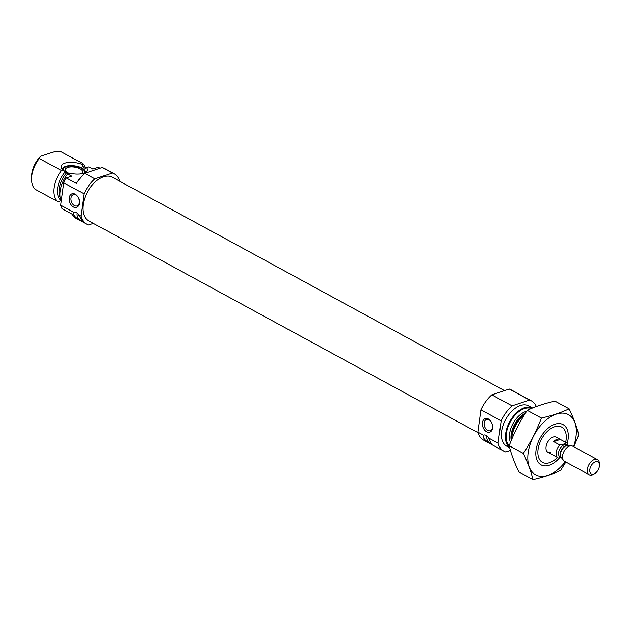 <?xml version="1.0" encoding="UTF-8"?>
<svg xmlns="http://www.w3.org/2000/svg" width="631" height="631" viewBox="0 0 631 631"><rect width="100%" height="100%" fill="white"/><g stroke="black" fill="none" stroke-linecap="round" stroke-linejoin="round"><path stroke-width="0.95" d="M491.013 421.571A5.931 4.023 -108.4 0 0 489.08 419.812A5.931 4.023 -108.4 0 0 486.477 419.489A5.931 4.023 -108.4 0 0 484.537 426.382A5.931 4.023 -108.4 0 0 490.224 430.736A5.931 4.023 -108.4 0 0 492.598 426.351M100.069 168.225L98.31 167.27L92.891 169.076L88.845 166.868L84.672 168.106L83.111 167.27M86.408 167.538A13.133 5.671 7.8 0 1 86.494 171.451A13.133 5.671 7.8 0 1 69.781 173.068L67.675 173.919L71.721 176.12L66.302 177.926L76.43 183.432A28.679 17.061 -61.4 0 1 84.767 173.32L102.206 167.515A28.679 17.061 -61.4 0 1 104.036 168.288L114.164 173.801A28.679 17.061 -61.4 0 1 119.835 181.294M59.748 201.336L57.279 201.313A22.945 13.645 -61.4 0 1 61.499 170.551L63.96 170.583L66.444 172.997L68.243 173.572A19.648 11.689 -61.4 0 0 68.053 173.793M83.292 167.389L82.125 164.533L82.669 163.508A22.945 13.645 -61.4 0 1 85.445 168.161M57.279 201.313L35.107 189.245A22.945 13.645 -61.4 0 1 31.55 179.07A22.945 13.645 -61.4 0 1 39.319 158.491L61.499 170.551M93.349 223.374L88.577 224.967A28.679 17.061 -61.4 0 1 86.747 224.186L76.619 218.681A28.679 17.061 -61.4 0 1 72.218 214.193L62.09 208.68A28.679 17.061 -61.4 0 1 60.671 205.138L63.731 182.793A28.679 17.061 -61.4 0 1 66.302 177.926M86.747 224.186A28.679 17.061 -61.4 0 1 80.918 216.157L78.765 214.99L81.888 221.016L80.326 220.44A5.45 3.691 71.6 0 1 77.234 213.01M60.671 205.138L73.756 212.261C72.754 214.627 74.947 217.356 80.326 220.44A5.45 3.691 71.6 0 0 82.03 220.874M80.918 216.157L83.978 193.82A28.679 17.061 -61.4 0 1 94.895 178.833L84.767 173.32M94.895 178.833L112.334 173.028L102.206 167.515M83.978 193.82L63.731 182.793M112.334 173.028A28.679 17.061 -61.4 0 1 114.164 173.801M61.183 201.368A22.945 13.645 -61.4 0 1 67.675 173.919M82.669 163.508L60.489 151.44L55.094 151.464L40.668 156.259L39.319 158.491M31.55 179.07L31.558 176.877A20.074 11.942 -61.4 0 1 40.668 156.259M478.014 432.7L88.592 220.787A24.806 14.758 -61.4 0 1 87.488 191.942A24.806 14.758 -61.4 0 1 112.31 177.201L504.492 390.621M510.432 450.431L505.762 451.985A28.679 17.061 -61.4 0 1 503.932 451.212L483.677 440.193A28.679 17.061 -61.4 0 1 477.856 432.164L483.449 435.209C482.447 437.575 484.64 440.304 490.027 443.388L491.581 443.964L488.465 437.938L498.104 443.183L501.172 420.838A28.679 17.061 -61.4 0 1 512.08 405.851L529.519 400.046A28.679 17.061 -61.4 0 1 531.349 400.827A28.679 17.061 -61.4 0 1 536.35 406.522M503.932 451.212A28.679 17.061 -61.4 0 1 498.104 443.183M557.433 457.467A20.074 11.942 -61.4 0 1 553.379 460.843A20.074 11.942 -61.4 0 1 549.609 462.697A20.074 11.942 -61.4 0 1 537.951 450.424A20.074 11.942 -61.4 0 1 552.922 427.455A20.074 11.942 -61.4 0 1 566.291 437.117A20.074 11.942 -61.4 0 1 565.66 442.355M551.021 452.443A8.605 5.119 -61.4 0 1 547.96 452.309A8.605 5.119 -61.4 0 1 547.574 442.307A8.605 5.119 -61.4 0 1 556.187 437.196L560.233 439.397A8.605 5.119 118.6 0 0 557.173 439.271A8.605 5.119 118.6 0 0 553.679 441.653L560.312 439.444A8.605 5.119 118.6 0 0 560.233 439.397M524.763 414.252L524.692 414.291A20.318 12.084 -61.4 0 0 511.623 438.308L511.623 439.618A22.945 13.645 -61.4 0 1 524.645 414.441M509.682 447.702A22.945 13.645 -61.4 0 1 510.163 420.877A22.945 13.645 -61.4 0 1 532.556 408.012L528.612 405.867A22.945 13.645 -61.4 0 0 505.652 419.497A22.945 13.645 -61.4 0 0 506.677 446.172L509.714 447.829M477.856 432.164L480.917 409.819A28.679 17.061 -61.4 0 1 491.833 394.832L509.272 389.027L529.519 400.046M491.833 394.832L512.08 405.851M509.272 389.027A28.679 17.061 -61.4 0 1 511.102 389.808L531.349 400.827M488.362 418.992A7.17 4.859 -108.4 0 0 482.368 423.149A7.17 4.859 -108.4 0 0 487.4 432.156A7.17 4.859 -108.4 0 0 492.614 426.611A7.17 4.859 -108.4 0 0 490.863 421.35A7.17 4.859 -108.4 0 0 488.362 418.992M483.449 435.209A5.45 3.691 71.6 0 1 483.732 435.09A5.45 3.691 71.6 0 1 488.465 437.938M480.917 409.819L501.172 420.838M491.73 443.814A5.45 3.691 71.6 0 1 490.027 443.388A5.45 3.691 71.6 0 1 486.927 435.958M75.223 194.174A7.17 4.859 -108.4 0 0 69.236 198.323A7.17 4.859 -108.4 0 0 74.261 207.331A7.17 4.859 -108.4 0 0 79.474 201.794A7.17 4.859 -108.4 0 0 77.723 196.533A7.17 4.859 -108.4 0 0 75.223 194.174M73.756 212.261A5.45 3.691 71.6 0 1 74.032 212.15A5.45 3.691 71.6 0 1 78.765 214.99M82.125 164.533A13.133 5.671 7.8 0 0 67.186 162.593A13.133 5.671 7.8 0 0 61.491 168.027A13.133 5.671 7.8 0 0 63.96 170.583M62.469 169.368A11.476 4.953 -172.2 0 1 62.493 169.195A11.476 4.953 -172.2 0 1 69.118 165.685A11.476 4.953 -172.2 0 1 80.776 167.554A11.476 4.953 -172.2 0 1 85.224 172.31A11.476 4.953 -172.2 0 1 85.193 172.484M62.658 169.558A11.476 4.953 -172.2 0 1 62.942 169.179L63.897 168.106A10.648 4.598 -172.2 0 1 74.482 166.198A10.648 4.598 -172.2 0 1 84.168 170.883A10.648 4.598 -172.2 0 1 84.112 172.997M84.168 170.883L84.791 172.168A11.476 4.953 -172.2 0 1 84.964 172.61M63.368 170.157A10.648 4.598 -172.2 0 1 63.897 168.106M69.213 173.383A8.605 3.715 -172.2 0 1 65.332 169.581A8.605 3.715 -172.2 0 1 74.363 167.073A8.605 3.715 -172.2 0 1 82.385 171.916A8.605 3.715 -172.2 0 1 80.334 173.911M77.873 196.754A5.931 4.023 -108.4 0 0 75.941 194.995A5.931 4.023 -108.4 0 0 73.346 194.663A5.931 4.023 -108.4 0 0 71.398 201.557A5.931 4.023 -108.4 0 0 77.085 205.919A5.931 4.023 -108.4 0 0 79.459 201.534M565.289 461.742A34.271 20.389 -61.4 0 1 529.078 466.419A34.271 20.389 -61.4 0 1 550.224 417.044A34.271 20.389 -61.4 0 1 575.977 436.794A34.271 20.389 -61.4 0 1 573.516 446.63M559.942 457.357A22.945 13.645 -61.4 0 1 535.822 453.484A22.945 13.645 -61.4 0 1 550.579 426.367A22.945 13.645 -61.4 0 1 568.074 439.428A22.945 13.645 -61.4 0 1 567.237 443.475M573.824 446.795L578.753 434.964C576.868 426.974 573.65 418.258 569.107 408.825C561.314 412.579 552.07 415.655 541.39 418.045C536.689 430.563 530.663 442.347 523.32 453.421C527.855 462.854 531.073 471.57 532.966 479.56C543.409 477.241 552.646 474.165 560.683 470.332L565.849 462.05M569.107 408.825L554.972 401.135C544.293 403.524 535.056 406.601 527.256 410.355L541.39 418.045M532.966 479.56L518.832 471.87C514.289 462.436 511.071 453.721 509.185 445.731C513.879 433.213 519.905 421.429 527.256 410.355M523.32 453.421L509.185 445.731M552.093 454.557A8.605 5.119 118.6 0 1 552.007 454.517A8.605 5.119 118.6 0 1 551.928 454.47L558.001 457.775A8.605 5.119 -61.4 0 1 559.76 444.958L563.617 444.153L566.393 442.749L560.312 439.444M566.393 442.749A8.605 5.119 -61.4 0 1 568.168 445.612M559.76 444.958L553.679 441.653M595.435 461.782A6.846 4.07 -61.4 0 1 599.45 465.292A6.846 4.07 -61.4 0 1 595.049 473.384A6.846 4.07 -61.4 0 1 589.756 470.284A6.846 4.07 -61.4 0 1 595.435 461.782M595.049 473.384L593.921 474.118A8.605 5.119 -61.4 0 1 589.244 474.78A8.605 5.119 -61.4 0 1 587.887 466.987A8.605 5.119 -61.4 0 1 594.41 459.534A8.605 5.119 -61.4 0 1 597.47 459.66A8.605 5.119 -61.4 0 1 599.45 463.951L599.45 465.292M589.244 474.78L564.461 461.293A8.605 5.119 -61.4 0 1 563.404 460.354A8.605 5.119 -61.4 0 1 563.522 452.419A8.605 5.119 -61.4 0 1 569.627 446.046A8.605 5.119 -61.4 0 1 571.323 445.794A8.605 5.119 -61.4 0 1 572.688 446.172L597.47 459.66M60.063 197.172A19.648 11.689 -61.4 0 1 66.444 172.997M82.48 166.182A20.318 12.084 -61.4 0 1 84.033 167.775M60.781 200.327A20.318 12.084 -61.4 0 1 65.103 171.963M511.228 440.572A19.648 11.689 -61.4 0 1 525.457 413.139M510.479 442.418A19.648 11.689 -61.4 0 1 512.751 424.079A19.648 11.689 -61.4 0 1 526.656 411.278M509.249 445.991A21.943 13.054 -61.4 0 1 510.842 420.901A21.943 13.054 -61.4 0 1 531.302 408.541M561.448 457.696L560.123 456.97A6.886 4.094 -61.4 0 1 559.034 450.739A6.886 4.094 -61.4 0 1 564.256 444.776A6.886 4.094 -61.4 0 1 566.701 444.879L568.034 445.604M563.404 460.354L561.235 457.404A6.988 4.157 -61.4 0 1 561.338 450.96A6.988 4.157 -61.4 0 1 566.291 445.786A6.988 4.157 -61.4 0 1 567.671 445.581L571.323 445.794M561.409 457.641A6.886 4.094 -61.4 0 1 560.754 451.315A6.886 4.094 -61.4 0 1 565.865 445.652A6.886 4.094 -61.4 0 1 567.963 445.596M552.007 454.517L547.96 452.309"/></g></svg>
